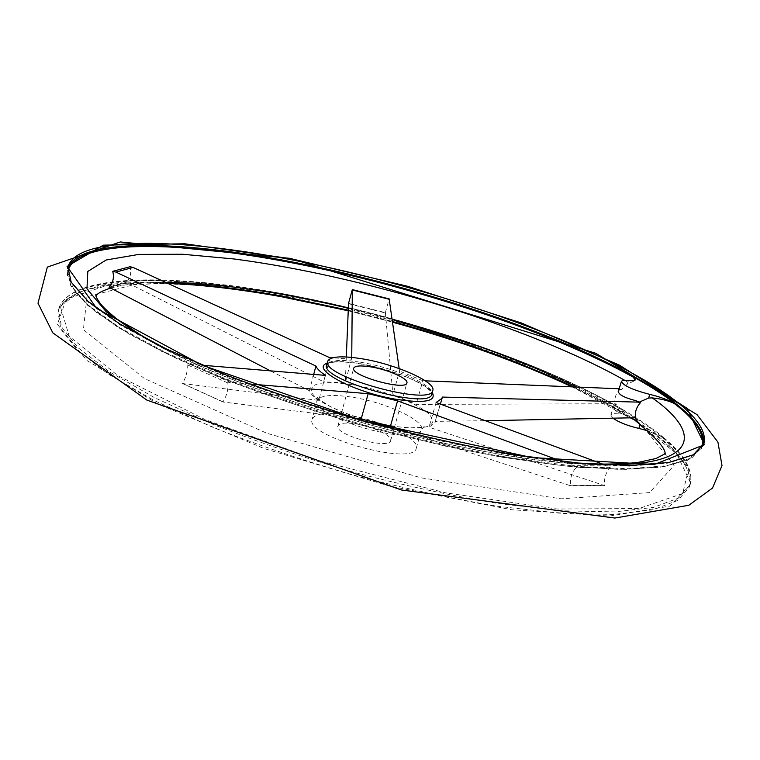 <?xml version="1.0" encoding="UTF-8"?>
<svg xmlns="http://www.w3.org/2000/svg" width="760" height="760" viewBox="0 0 760 760"><rect width="100%" height="100%" fill="white"/><g stroke="black" fill="none" stroke-linecap="round" stroke-linejoin="round"><path stroke-width="0.57" stroke-dasharray="3.8 2.85" d="M576.356 386.859C592.619 394.867 607.145 402.895 619.932 410.923L619.01 410.324L617.899 413.849C622.088 414.219 624.406 413.829 624.862 412.68L622.336 409.345C638.961 419.026 652.935 428.621 664.259 438.13L640.005 424.812M619.932 410.923L625.147 411.787L623.067 409.706C596.286 394.165 565.221 379.24 529.853 364.914C450.803 333.488 368.467 309.757 282.844 293.702C403.047 315.58 539.514 360.886 623.219 409.801M619.01 410.324L616.322 404.472L613.406 406.818C613.5 410.865 620.217 414.219 633.555 416.888L634.6 417.002L634.875 417.791M635.559 417.734L634.6 417.002M330.03 357.827L323.599 381.776L126.445 282.255C130.378 277.951 131.584 272.773 130.064 266.731M346.303 356.962L345.306 382.888L323.599 381.776M351.747 357.38L345.306 382.888M619.115 388.778L619.78 389.082C615.799 393.547 614.251 398.43 615.144 403.731L416.128 404.405L392.93 394.554L385.367 312.635L348.545 303.382M425.296 380.836L422.864 380.722L416.128 404.405M249.441 383.99L230.423 382.365L227.82 382.926C228.504 389.025 226.898 395.38 222.993 401.983L353.998 418.256M414.361 434.273L570.57 485.783C569.895 478.268 571.805 472.169 576.298 467.495L573.524 465.661L561.783 461.367M570.57 485.783L604.561 485.573L428.991 427.205L435.043 422.655L435.204 421.363L484.766 420.707M227.82 382.926L187.083 364.705L189.639 364.154L202.321 365.237M126.445 282.255L109.079 287.242M385.367 312.635L389.139 298.908L352.25 289.598M399.161 368.562L399.522 371.022L392.93 394.554M422.864 380.722L399.522 371.022M442.206 397.072L435.204 421.363M436.097 402.505L428.991 427.205M603.145 464.255L610.27 467.675C605.853 472.264 603.953 478.23 604.561 485.573M346.256 414.903C379.601 419.529 420.109 438.349 416.299 448.087C414.476 466.83 304.019 436.202 312.113 419.197C314.839 413.563 326.22 412.129 346.256 414.903M355.053 423.776C372.067 426.094 392.663 435.717 390.668 440.581C389.595 450.053 333.991 434.634 337.944 425.961C339.264 423.139 344.974 422.417 355.053 423.776M610.27 467.675L576.298 467.495M325.479 375.383L318.763 400.416L182.457 383.524C186.257 376.998 187.796 370.728 187.083 364.705M622.336 409.345L623.067 409.706M616.322 404.472L615.144 403.731M619.78 389.082L620.967 389.804L627.332 384.113L635.094 380.56L635.379 379.658M182.457 383.524L222.993 401.983M635.179 379.99L635.094 380.56M270.826 371.06L309.349 390.706C310.394 393.575 313.528 396.815 318.763 400.416M313.661 374.537L309.349 390.706M351.747 359.224L332.776 357.76M618.345 391.191L619.571 389.87L620.967 389.804M664.259 438.13L647.235 430.654M617.899 413.849C613.653 413.469 611.278 413.877 610.793 415.074L612.968 418.237M663.176 437.228L688.788 468.264L682.67 493.515L639.046 508.516L557.298 509.038L445.398 492.793L320.596 461.159L204.991 419.539L117.762 375.544L69.264 336.262L60.278 306.308L85.158 287.603L135.745 280.05L203.946 282.558L282.853 293.702C171.095 273.372 68.543 272.868 58.491 309.615C67.545 274.113 170.686 273.657 282.454 294.272L310.118 299.639M643.017 426.541L674.186 465.281L649.676 492.584L561.317 498.817L421.249 477.869L266.817 433.238L144.362 378.508L83.41 329.612L86.944 296.761L141.103 282.863L227.839 286.358L331.408 304.161L439.118 333.089L539.714 370.025L621.053 411.378M633.555 416.888L634.752 417.8M603.725 485.365L569.706 485.564M230.423 382.365L189.639 364.154M348.517 303.724L385.377 312.987M109.877 287.717L127.234 282.71M360.648 362.283C394.126 367.507 435.233 385.567 431.756 394.117C433.371 395.115 431.86 393.119 427.224 388.132C422.398 384.484 415.416 380.741 406.267 376.922L379.459 368.03L359.556 363.707C335.217 360.05 327.75 363.023 327.265 364.154L326.658 364.962C329.203 360.05 340.537 359.157 360.648 362.283M327.113 363.27C333.336 360.981 344.062 361.066 359.299 363.517C388.816 368.21 425.476 382.574 432.24 392.426M414.219 434.235C389.291 440.781 310.147 413.269 317.053 400.776C319.713 395.39 331.084 394.136 351.148 397.034C384.531 401.859 425.248 420.423 421.543 429.761C420.926 431.86 418.494 433.352 414.248 434.235M350.816 384.465C381.159 389.253 417.724 403.056 429.381 414.418C439.213 426.949 426.037 430.73 389.842 425.771C358.15 420.242 322.107 405.555 313.281 394.915C306.812 383.743 319.314 380.256 350.816 384.465M607.572 465.889L573.524 465.661M703.408 444.742L703.067 445.93L692.028 457.738L667.27 465.623L628.501 468.73L576.441 466.383L513.076 458.251C466.155 449.986 417.269 439.128 366.415 425.666C315.894 411.017 268.403 395.143 223.924 378.062L165.414 352.393L119.586 327.598L87.951 304.959L70.794 285.456L67.412 269.648L67.735 268.451M701.261 448.333L689.073 459.344L664.021 466.621L625.917 469.385L575.453 467.048C536.218 462.868 493.012 455.933 445.835 446.243L373.416 428.478C324.596 414.599 278.312 399.484 234.564 383.135L176.215 358.359L129.257 334.124L95.342 311.657L74.955 291.897L67.697 275.462M703.836 443.612L692.825 455.325L668.087 463.125L629.337 466.146L577.277 463.724L513.893 455.534C466.963 447.241 418.057 436.354 367.184 422.883C316.644 408.224 269.125 392.369 224.618 375.307L166.07 349.685L120.203 324.957L88.54 302.404L71.355 282.976L67.944 267.263L67.412 269.648L70.756 285.865L87.428 305.168L117.962 327.36L162.184 351.661L218.766 376.865C261.858 393.69 308.094 409.421 357.456 424.051C407.312 437.579 455.591 448.656 502.293 457.283L565.981 466.146L619.219 469.404L659.936 467.295L687.401 460.351L703.067 445.93L703.836 443.612M348.222 310.764L392.597 322.183L348.222 310.792M571.881 386.688L634.277 420.242L676.561 453.682L690.973 483.721L670.054 506.103L609.434 516.068L511.756 509.742L389.614 486.115L264.034 448.505L157.709 403.921L86.877 360.42L57.38 324.349L66.253 299.174L105.868 285.731L167.504 283.309M348.251 310.156L392.512 321.527M573.372 386.745C595.089 396.948 614.45 407.322 631.456 417.867M636.538 421.087C675.611 445.968 693.215 467.97 689.367 487.075L677.863 500.412L652.755 509.846L613.785 514.434L561.707 513.418L498.503 506.378C451.801 498.693 403.218 488.214 352.754 474.924C302.66 460.322 255.616 444.286 211.622 426.816L153.824 400.311L108.661 374.357L77.615 350.351L60.952 329.327L57.959 311.97C67.127 289.969 103.208 280.212 166.212 282.71M348.337 308.151L392.217 319.418M479.503 346.608C597.854 387.714 701.252 446.633 690.128 484.785L678.651 498.037L653.562 507.385L614.602 511.898L562.524 510.806L499.31 503.7C452.599 495.986 403.997 485.478 353.514 472.188C303.392 457.587 256.329 441.55 212.306 424.108L154.47 397.641L109.269 371.754L78.195 347.823L61.503 326.885L58.491 309.615L57.959 311.97C62.577 290.367 107.473 280.867 167.618 283.356M599.165 464.626C484.832 464.588 244.853 398.041 146.841 339.178M624.786 380.351L629.954 383.373M223.639 402.135L183.093 383.667M618.896 389.452L619.571 389.87M614.346 403.788L615.818 404.709M628.463 380.551L627.332 384.113M435.043 422.655L440.382 404.139M416.299 448.087L421.543 429.761L424.251 426.36L420.822 427.452L408.395 427.899C396.045 426.854 382.299 424.394 367.156 420.508C352.773 416.147 340.214 411.331 329.488 406.068L318.887 399.19L316.483 396.473L317.053 400.776L312.113 419.197M390.668 440.581L406.923 382.935M337.944 425.961L353.704 368.182M663.651 437.589C684.779 454.898 693.605 470.63 690.128 484.785L689.367 487.075C698.117 461.215 645.649 420.85 571.795 386.688M588.003 463.866C477.023 461.168 257.83 401.346 156.788 344.28M110.675 288.125C124.051 284.259 142.32 282.349 165.49 282.378M348.337 308.047L392.188 319.257M624.862 412.68L625.147 411.787M610.793 415.074L613.406 406.818"/><path stroke-width="1.14" d="M674.196 403.408L675.422 403.921C668.771 400.055 660.231 396.881 649.79 394.402L648.622 398.041L652.251 397.898C661.058 398.838 668.372 400.681 674.196 403.408C696.996 420.802 706.021 435.774 701.261 448.333M484.766 420.707L635.559 417.734C634.723 412.357 636.329 407.369 640.357 402.772L637.735 402.106L442.206 397.072L442.063 398.297L436.097 402.505L603.145 464.255M313.661 374.537L315.923 366.044L115.862 272.08L112.746 271.32L130.064 266.731L133.133 267.453L330.03 357.827L332.776 357.76M351.747 357.38L352.317 289.598L348.545 303.382L346.303 356.962M425.296 380.836L619.115 388.778M353.998 418.256L361.171 419.026L390.459 426.123L414.361 434.273M249.441 383.99L368.173 393.68L361.171 419.026M561.783 461.367L397.565 400.862L390.459 426.123M112.746 271.32C114.285 277.542 113.059 282.853 109.079 287.242L270.826 371.06M389.139 298.908L399.161 368.562M368.173 393.68L397.565 400.862M361.627 358.729C395.105 363.983 436.259 382.005 432.801 390.459C431.67 406.933 320.131 376 327.645 361.294C330.173 356.43 341.506 355.575 361.627 358.729M370.728 366.861C387.809 369.502 408.737 378.717 406.923 382.935C406.182 391.248 350.056 375.687 353.704 368.182C354.93 365.74 360.601 365.303 370.728 366.861M202.321 365.237L325.479 375.383C320.197 371.887 317.005 368.78 315.923 366.044M675.422 403.921C663.841 394.943 649.619 385.823 632.767 376.551L635.179 379.99M648.622 398.041L639.388 402.059L640.357 402.772M634.875 417.791L640.005 424.812L638.846 428.412L647.235 430.654M639.388 402.059L635.759 400.662C624.112 397.641 618.308 394.487 618.345 391.191L621.414 381.491C623.295 385.624 632.757 389.927 649.79 394.402M621.414 381.491C621.87 380.418 624.216 380.104 628.463 380.551C632.653 380.998 634.961 380.693 635.379 379.658L632.767 376.551M612.968 418.237C618.953 422.341 627.579 425.733 638.846 428.412M432.801 390.459L431.756 394.117C430.587 410.733 319.105 379.82 326.658 364.962L327.645 361.294M432.24 392.426C436.895 401.451 424.403 403.665 394.763 399.076C352.402 391.78 309.966 368.619 327.113 363.27M352.393 289.988L389.424 299.335M115.862 272.08L133.133 267.453M67.735 268.451C78.403 237.623 180.196 240.255 290.871 261.677C383.942 279.67 485.459 309.861 567.416 344.441C648.299 378.831 708.367 418.219 703.408 444.742M67.697 275.462C66.424 238.649 173.879 239.875 290.88 262.599C411.397 285.646 548.663 330.467 633.555 377.312M291.374 259.73C385.177 277.923 487.597 308.446 569.905 343.283C651.13 377.929 710.894 417.525 703.836 443.612L693.319 454.765L668.828 462.479L630.116 465.471L578.008 463.03L514.501 454.793C467.447 446.471 418.418 435.556 367.412 422.047C316.73 407.351 269.087 391.457 224.485 374.366L165.803 348.716L119.88 323.969L88.236 301.463L71.221 282.245L67.944 267.263C76.209 235.41 179.274 237.956 291.374 259.73M291.317 258.761L407.769 286.32L521.417 323L619.59 365.227L686.917 408.215L704.482 444.685L654.227 464.502L532.047 457.577L363.641 421.049L201.951 365.151L96.719 308.503L67.061 266.456L103.322 245.148L184.68 243.77L291.317 258.761M167.504 283.309C202.217 284.743 240.217 289.218 281.513 296.723L348.222 310.764M571.795 386.688C517.855 361.779 458.128 340.28 392.606 322.202C458.156 340.271 517.911 361.769 571.881 386.688M166.212 282.71C201.324 284.05 239.913 288.543 281.96 296.191L348.251 310.156M392.512 321.527C458.774 339.796 519.07 361.541 573.372 386.745M631.456 417.867L636.538 421.087M310.118 299.639L348.337 308.151M392.217 319.418L479.503 346.608M652.251 397.898C704.007 434.235 697.803 467.001 599.165 464.626M146.841 339.178L106.229 311.771L86.953 288.819L87.818 271.424L106.201 259.986L138.861 254.4L182.542 254.248L234.213 258.989C363.071 275.823 529.834 326.705 624.786 380.351M617.158 388.388L618.896 389.452M635.759 400.662L637.735 402.106M440.382 404.139L442.063 398.297M352.317 289.598L389.253 298.917M290.529 258.39L120.289 241.956L47.329 267.102L38 303.212L52.82 332.842L146.841 400.083L401.631 490.019L614.916 518.044L688.826 505.257L712.51 488.072L722 465.614L717.924 442.111L697.053 414.647L595.792 353.305L290.529 258.39M348.222 310.792L281.57 296.761C240.274 289.256 202.293 284.791 167.618 283.356M640.433 425.125C656.906 438.786 665.152 448.276 665.171 453.596M664.981 453.805L655.956 458.527L637.868 462.441C624.093 463.933 607.477 464.408 588.003 463.866M156.788 344.28C140.752 335.407 127.594 327.104 117.335 319.361C102.942 307.658 101.631 304.988 99.959 303.059C96.843 298.566 95.504 295.906 95.931 295.099L96.007 296.01M95.95 295.735C96.396 295.716 96.919 292.353 110.675 288.125M165.49 282.378C188.632 282.625 210.159 283.983 244.758 288.505C277.951 293.065 312.483 299.582 348.337 308.047M392.188 319.257C418.56 326.42 457.624 338.494 488.053 349.685C520.258 361.418 549.689 373.806 576.356 386.859"/></g></svg>
